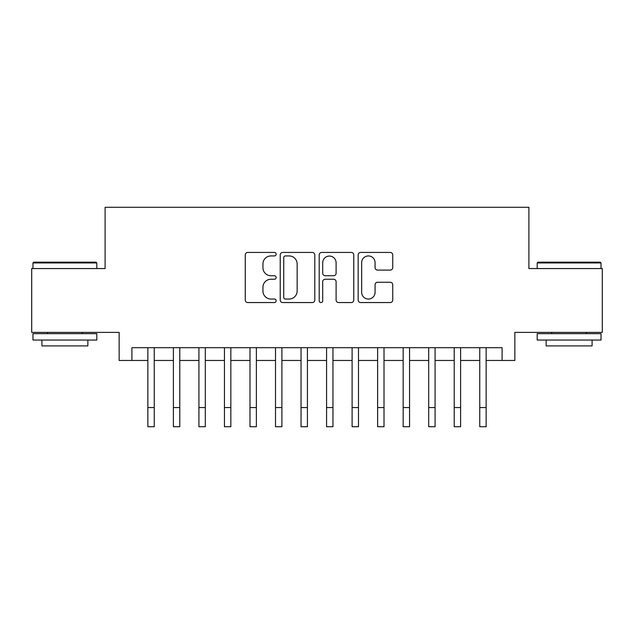 <?xml version="1.0" encoding="UTF-8"?>
<svg xmlns="http://www.w3.org/2000/svg" width="634" height="634" viewBox="0 0 634 634"><rect width="100%" height="100%" fill="white"/><g stroke="black" fill="none" stroke-linecap="round" stroke-linejoin="round"><path stroke-width="0.95" d="M276.155 254.186A1.751 1.751 0 0 0 274.395 252.435L247.775 252.435A2.504 2.504 0 0 0 245.271 254.939L245.271 300.048A2.504 2.504 0 0 0 247.775 302.553L274.395 302.553A1.751 1.751 0 0 0 276.155 300.801A1.751 1.751 0 0 0 274.395 299.042L270.956 299.042A8.02 8.02 0 0 1 262.936 291.022L262.936 287.265A8.02 8.02 0 0 1 270.956 279.245L274.395 279.245A1.751 1.751 0 0 0 276.155 277.494A1.751 1.751 0 0 0 274.395 275.735L270.956 275.735A8.02 8.02 0 0 1 262.936 267.722L262.936 263.958A8.02 8.02 0 0 1 270.956 255.938L274.395 255.938A1.751 1.751 0 0 0 276.155 254.186M390.235 270.1A2.504 2.504 0 0 0 392.739 267.596L392.739 254.939A2.504 2.504 0 0 0 390.235 252.435L360.667 252.435A2.504 2.504 0 0 0 358.162 254.939L358.162 300.048A2.504 2.504 0 0 0 360.667 302.553L390.235 302.553A2.504 2.504 0 0 0 392.739 300.048L392.739 284.761A2.504 2.504 0 0 0 390.235 282.257L377.579 282.257A2.504 2.504 0 0 0 375.074 284.761L375.074 292.337A6.705 6.705 0 0 1 368.37 299.042A6.705 6.705 0 0 1 361.665 292.337L361.665 262.642A6.705 6.705 0 0 1 368.37 255.938A6.705 6.705 0 0 1 375.074 262.642L375.074 267.596A2.504 2.504 0 0 0 377.579 270.1L390.235 270.1M131.904 360.469L131.904 347.701L502.096 347.701L502.096 360.469L514.856 360.469L514.856 332.382L602.3 332.382L602.3 268.554L528.899 268.554L528.899 207.286L105.101 207.286L105.101 268.554L31.7 268.554L31.7 332.382L119.144 332.382L119.144 360.469L147.865 360.469M314.805 254.939A2.504 2.504 0 0 0 312.3 252.435L282.732 252.435A2.504 2.504 0 0 0 280.228 254.939L280.228 300.048A2.504 2.504 0 0 0 282.732 302.553L312.3 302.553A2.504 2.504 0 0 0 314.805 300.048L314.805 254.939M321.7 252.435L351.268 252.435A2.504 2.504 0 0 1 353.772 254.939L353.772 300.048A2.504 2.504 0 0 1 351.268 302.553L338.611 302.553A2.504 2.504 0 0 1 336.107 300.048L336.107 281.75A2.504 2.504 0 0 0 333.603 279.245L325.21 279.245A2.504 2.504 0 0 0 322.698 281.75L322.698 300.801A1.751 1.751 0 0 1 320.947 302.553A1.751 1.751 0 0 1 319.195 300.801L319.195 254.939A2.504 2.504 0 0 1 321.7 252.435M154.244 360.469L173.391 360.469M179.779 360.469L198.925 360.469M205.305 360.469L224.452 360.469M230.839 360.469L249.986 360.469M256.366 360.469L275.513 360.469M281.892 360.469L301.047 360.469M307.427 360.469L326.573 360.469M332.953 360.469L352.108 360.469M358.487 360.469L377.634 360.469M384.014 360.469L403.161 360.469M409.548 360.469L428.695 360.469M435.075 360.469L454.221 360.469M460.609 360.469L479.756 360.469M486.135 360.469L502.096 360.469M285.49 255.938A1.751 1.751 0 0 0 283.731 257.697L283.731 297.291A1.751 1.751 0 0 0 285.49 299.042L289.12 299.042A8.02 8.02 0 0 0 297.14 291.022L297.14 263.958A8.02 8.02 0 0 0 289.12 255.938L285.49 255.938M336.107 262.769A6.705 6.705 0 0 0 329.403 256.065A6.705 6.705 0 0 0 322.698 262.769L322.698 273.23A2.504 2.504 0 0 0 325.21 275.735L333.603 275.735A2.504 2.504 0 0 0 336.107 273.23L336.107 262.769M147.865 407.567L154.244 407.567L154.244 426.714L147.865 426.714L147.865 347.701M154.244 407.567L154.244 347.701M33.745 262.175L96.035 262.175L96.804 262.944L32.976 262.944L33.745 262.175M64.89 340.038L32.976 340.038L32.976 333.658L96.804 333.658L96.804 340.038L64.89 340.038M87.864 340.038L87.864 345.91L41.915 345.91L41.915 340.038M537.965 262.175L600.255 262.175L601.024 262.944L537.196 262.944L537.965 262.175M569.11 340.038L537.196 340.038L537.196 333.658L601.024 333.658L601.024 340.038L569.11 340.038M592.085 340.038L592.085 345.91L546.136 345.91L546.136 340.038M173.391 407.567L179.779 407.567L179.779 426.714L173.391 426.714L173.391 347.701M179.779 407.567L179.779 347.701M198.925 407.567L205.305 407.567L205.305 426.714L198.925 426.714L198.925 347.701M205.305 407.567L205.305 347.701M224.452 407.567L230.839 407.567L230.839 426.714L224.452 426.714L224.452 347.701M230.839 407.567L230.839 347.701M249.986 407.567L256.366 407.567L256.366 426.714L249.986 426.714L249.986 347.701M256.366 407.567L256.366 347.701M275.513 407.567L281.892 407.567L281.892 426.714L275.513 426.714L275.513 347.701M281.892 407.567L281.892 347.701M301.047 407.567L307.427 407.567L307.427 426.714L301.047 426.714L301.047 347.701M307.427 407.567L307.427 347.701M326.573 407.567L332.953 407.567L332.953 426.714L326.573 426.714L326.573 347.701M332.953 407.567L332.953 347.701M352.108 407.567L358.487 407.567L358.487 426.714L352.108 426.714L352.108 347.701M358.487 407.567L358.487 347.701M377.634 407.567L384.014 407.567L384.014 426.714L377.634 426.714L377.634 347.701M384.014 407.567L384.014 347.701M403.161 407.567L409.548 407.567L409.548 426.714L403.161 426.714L403.161 347.701M409.548 407.567L409.548 347.701M428.695 407.567L435.075 407.567L435.075 426.714L428.695 426.714L428.695 347.701M435.075 407.567L435.075 347.701M454.221 407.567L460.609 407.567L460.609 426.714L454.221 426.714L454.221 347.701M460.609 407.567L460.609 347.701M479.756 407.567L486.135 407.567L486.135 426.714L479.756 426.714L479.756 347.701M486.135 407.567L486.135 347.701M32.976 268.554L32.976 262.944M47.526 333.658L47.526 332.382M82.254 333.658L82.254 332.382M96.804 268.554L96.804 262.944M537.196 268.554L537.196 262.944M551.746 333.658L551.746 332.382M586.474 333.658L586.474 332.382M601.024 268.554L601.024 262.944"/></g></svg>
